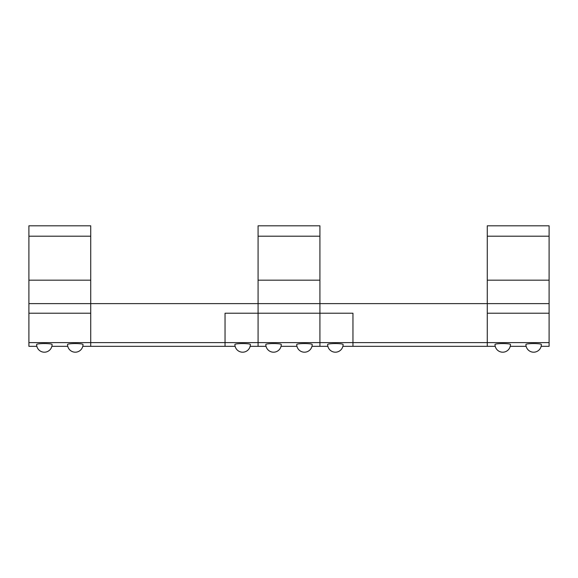<?xml version="1.0" encoding="UTF-8"?>
<svg xmlns="http://www.w3.org/2000/svg" width="578" height="578" viewBox="0 0 578 578"><rect width="100%" height="100%" fill="white"/><g stroke="black" fill="none" stroke-linecap="round" stroke-linejoin="round"><path stroke-width="0.87" d="M549.1 236.2L549.1 225.803L487.276 225.803L487.276 236.2L549.1 236.2L549.1 280.171L487.276 280.171L487.276 236.2M541.145 346.323L549.1 346.323L549.1 280.171M525.915 344.466A7.731 0.896 -0 0 1 533.646 343.57A7.731 0.896 -0 0 1 541.369 344.466A7.731 7.731 0 0 1 533.646 352.197A7.731 7.731 0 0 1 525.915 344.466M549.1 342.61L487.276 342.61L487.276 346.323L495.23 346.323A7.731 7.731 0 0 0 502.73 352.197A7.731 7.731 0 0 1 494.999 344.466A7.731 0.896 -0 0 1 502.73 343.57A7.731 0.896 -0 0 1 510.461 344.466A7.731 7.731 0 0 1 502.73 352.197A7.731 7.731 0 0 0 510.23 346.323L526.139 346.323A7.731 7.731 0 0 0 533.646 352.197M549.1 303.623L487.276 303.623L487.276 280.171M549.1 313.218L487.276 313.218L487.276 303.623L258.084 303.623L258.084 236.2L319.916 236.2L319.916 280.171L258.084 280.171M352.956 342.61L352.956 346.323L342.87 346.323L487.276 346.323L487.276 313.218L487.276 342.61L319.916 342.61L319.916 313.218L352.956 313.218L352.956 342.61L225.044 342.61L225.044 313.218L258.084 313.218L258.084 303.623L90.724 303.623L90.724 280.171L28.9 280.171L28.9 236.2L90.724 236.2L90.724 225.803L28.9 225.803L28.9 236.2M90.724 236.2L90.724 280.171M82.77 346.323L90.724 346.323L90.724 303.623L28.9 303.623L28.9 280.171M67.539 344.466A7.731 0.896 -0 0 1 75.27 343.57A7.731 0.896 -0 0 1 83.001 344.466A7.731 7.731 0 0 1 75.27 352.197A7.731 7.731 0 0 1 67.539 344.466M36.631 344.466A7.731 0.896 -0 0 1 44.354 343.57A7.731 0.896 -0 0 1 52.085 344.466A7.731 7.731 0 0 1 44.354 352.197A7.731 7.731 0 0 1 36.631 344.466M225.044 342.61L225.044 346.323L235.13 346.323L90.724 346.323L90.724 313.218L28.9 313.218L28.9 303.623M319.916 342.61L319.916 346.323L327.871 346.323L311.961 346.323A7.731 7.731 0 0 1 304.454 352.197A7.731 7.731 0 0 0 312.185 344.466A7.731 0.896 0 0 0 304.454 343.57A7.731 0.896 0 0 0 296.731 344.466A7.731 7.731 0 0 0 304.454 352.197A7.731 7.731 0 0 1 296.955 346.323L281.045 346.323A7.731 7.731 0 0 1 273.546 352.197A7.731 7.731 0 0 0 281.269 344.466A7.731 0.896 0 0 0 273.546 343.57A7.731 0.896 0 0 0 265.815 344.466A7.731 7.731 0 0 0 273.546 352.197A7.731 7.731 0 0 1 266.039 346.323L250.13 346.323L258.084 346.323L258.084 342.61L28.9 342.61L28.9 313.218M44.354 352.197A7.731 7.731 0 0 1 36.855 346.323L28.9 346.323L28.9 342.61M75.27 352.197A7.731 7.731 0 0 1 67.77 346.323L51.861 346.323M258.084 342.61L258.084 313.218L319.916 313.218L319.916 280.171M235.13 346.323A7.731 7.731 0 0 0 242.63 352.197A7.731 7.731 0 0 1 234.899 344.466A7.731 0.896 0 0 1 242.63 343.57A7.731 0.896 0 0 1 250.361 344.466A7.731 7.731 0 0 1 242.63 352.197A7.731 7.731 0 0 0 250.13 346.323M327.871 346.323A7.731 7.731 0 0 0 335.37 352.197A7.731 7.731 0 0 1 327.639 344.466A7.731 0.896 0 0 1 335.37 343.57A7.731 0.896 0 0 1 343.101 344.466A7.731 7.731 0 0 1 335.37 352.197A7.731 7.731 0 0 0 342.87 346.323M319.916 236.2L319.916 225.803L258.084 225.803L258.084 236.2"/></g></svg>
